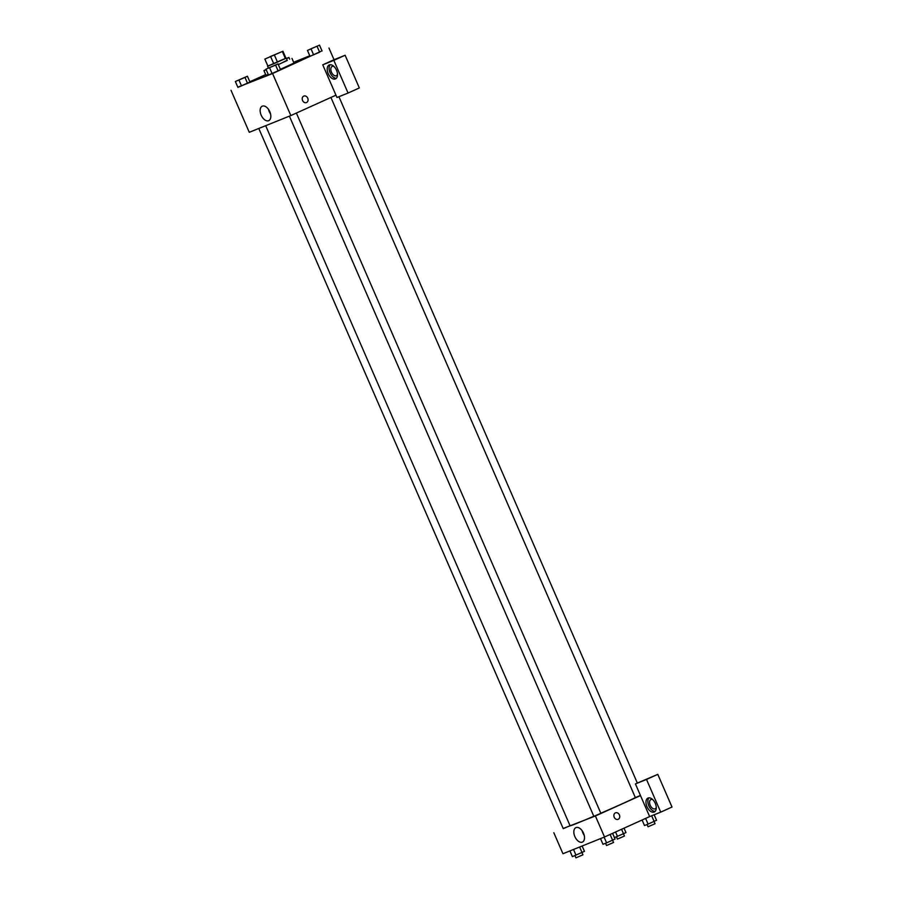 <?xml version="1.0" encoding="UTF-8"?>
<svg xmlns="http://www.w3.org/2000/svg" width="903" height="903" viewBox="0 0 903 903"><rect width="100%" height="100%" fill="white"/><g stroke="black" fill="none" stroke-linecap="round" stroke-linejoin="round"><path stroke-width="1.35" d="M269.726 56.833L280.889 52.103L269.726 56.833M267.886 66.088L264.85 59.09L282.932 51.223L264.85 59.09L267.909 66.1L273.744 63.741L270.697 56.742M282.932 51.223L285.969 58.232L285.393 58.56L282.346 51.55M273.744 63.741L285.393 58.56M267.875 66.043L285.958 58.176M286.274 58.097L287.289 60.433L278.305 64.564M277.481 62.138L274.433 55.128M287.199 60.23L278.338 64.655M266.216 69.768L263.936 70.581L266.092 69.475M291.962 58.402L293.983 63.075L280.37 69.317M268.247 74.441L265.967 75.254L263.936 70.581M235.356 81.507L237.895 87.343L241.496 85.887L247.524 83.257L244.984 77.421L247.422 76.224L235.356 81.507L244.984 77.421M310 56.257L313.601 54.812L310 56.257L307.46 50.421L319.515 45.15L307.46 50.421M311.061 48.976L313.601 54.812L319.639 52.171M237.828 87.185L272.571 73.538L321.999 50.85M309.785 55.772L293.644 62.273M265.685 74.599L249.826 81.767M265.956 69.181L268.496 75.017L272.096 73.572L278.124 70.931L275.584 65.095L278.022 63.91L265.956 69.181L275.584 65.095M302.561 100.481A3.499 2.833 -111.9 0 1 303.837 96.068A3.499 2.833 -111.9 0 1 307.776 98.258A3.499 2.833 -111.9 0 1 306.456 102.57A3.499 2.833 -111.9 0 1 302.561 100.481M322.755 64.824L336.966 97.501L348.061 93.043L333.839 60.354L322.755 64.824L334.031 59.722L328.963 48.051M230.999 90.277L249.273 132.301L290.845 115.561L272.571 73.538M290.845 115.561L335.95 95.176M306.456 102.57A3.499 2.833 68.1 0 0 307.776 98.258A3.499 2.833 68.1 0 0 303.837 96.068M329.313 64.926A7.642 4.481 65.7 0 1 336.48 70.163A7.642 4.481 65.7 0 1 335.51 78.888A7.642 4.481 65.7 0 1 328.274 73.775A7.642 4.481 65.7 0 1 329.211 64.971A7.642 4.481 65.7 0 1 329.313 64.926M330.238 64.723A7.642 4.481 -114.3 0 0 330.159 72.917A7.642 4.481 -114.3 0 0 336.367 78.279M337.496 74.238A5.091 2.991 65.7 0 1 336.334 75.717A5.091 2.991 65.7 0 1 331.469 72.195A5.091 2.991 65.7 0 1 332.146 66.438A5.091 2.991 65.7 0 1 334.02 66.54M333.839 60.354L345.127 55.264L334.031 59.722M348.061 93.043L359.338 87.941L345.127 55.264M269.805 111.69A7.924 4.65 65.7 0 1 268.755 120.652A7.924 4.65 65.7 0 1 261.249 115.336A7.924 4.65 65.7 0 1 262.22 106.204A7.924 4.65 65.7 0 1 269.805 111.69M268.462 109.308A7.924 4.65 -114.3 0 0 270.55 113.913M635.328 797.541A35.646 0.711 156.5 0 1 600.822 813.231M593.802 816.256A35.646 0.711 156.5 0 1 570.109 825.816L265.685 125.686M258.789 128.463L563.246 828.661L570.064 825.726M640.441 795.441L635.351 797.586L330.916 97.445M296.376 113.056L600.856 813.298L593.847 816.346L289.389 116.148M563.167 828.491L595.393 815.973L640.498 795.588L635.43 783.917L646.514 779.447L660.725 812.136L649.641 816.594L640.498 795.588M635.43 783.917L657.79 774.356L672.001 807.034L660.725 812.136M656.267 807.338A5.091 2.991 65.7 0 1 655.104 808.817A5.091 2.991 65.7 0 1 650.228 805.295A5.091 2.991 65.7 0 1 650.905 799.539A5.091 2.991 65.7 0 1 652.79 799.64M648.997 797.834A7.642 4.481 -114.3 0 0 648.918 806.029A7.642 4.481 -114.3 0 0 655.126 811.379M648.072 798.026A7.642 4.481 65.7 0 1 655.239 803.264A7.642 4.481 65.7 0 1 654.269 811.989A7.642 4.481 65.7 0 1 647.045 806.876A7.642 4.481 65.7 0 1 647.982 798.071A7.642 4.481 65.7 0 1 648.072 798.026M646.514 779.447L657.79 774.356M553.821 832.713L562.953 853.73L604.525 836.991L649.641 816.594M583.485 833.119A7.924 4.65 65.7 0 1 582.435 842.081A7.924 4.65 65.7 0 1 574.94 836.765A7.924 4.65 65.7 0 1 575.911 827.622A7.924 4.65 65.7 0 1 583.485 833.119M604.525 836.991L595.393 815.973M582.142 830.737A7.924 4.65 -114.3 0 0 584.23 835.343M614.221 817.249A3.499 2.833 -111.9 0 1 615.496 812.824A3.499 2.833 -111.9 0 1 619.435 815.014A3.499 2.833 -111.9 0 1 618.115 819.326A3.499 2.833 -111.9 0 1 614.221 817.249M618.103 819.326A3.499 2.833 68.1 0 0 619.435 815.014A3.499 2.833 68.1 0 0 615.496 812.824M569.917 850.931L572.389 856.631L584.455 851.36L582.13 846.009M582.029 852.545L579.624 847.014M575.99 855.175L573.518 849.475M581.972 852.567L582.943 854.802L575.933 857.85L574.951 855.592M600.518 838.605L602.99 844.305L606.59 842.86L615.056 839.034L612.584 833.345M612.618 840.219L610.123 834.462M606.59 842.86L604.118 837.16M612.573 840.241L613.543 842.476L606.534 845.524L605.552 843.278M614.446 837.645L625.96 832.6L624.029 828.175M623.521 833.785L621.569 829.281M617.494 836.426L615.575 832.002M623.465 833.808L624.447 836.043L617.438 839.09L616.456 836.844M642.089 820.014L644.494 825.545L648.094 824.1L656.549 820.274L654.167 814.777M654.122 821.459L651.661 815.781M648.094 824.1L645.622 818.411M654.065 821.493L655.047 823.728L648.038 826.776L647.056 824.518M244.894 77.342L237.918 80.367M237.895 87.343L249.962 82.071L247.422 76.224M241.496 85.887L238.956 80.051M275.494 65.016L268.518 68.041M268.496 75.017L280.551 69.745L278.022 63.91M272.096 73.572L269.557 67.725M286.511 58.65L288.915 57.476L286.432 58.469M289.682 59.214L288.915 57.476M316.953 46.267L310.011 49.281M319.628 52.171L317.088 46.335M322.055 50.986L319.515 45.15M311.4 48.604L316.987 46.245L311.4 48.604M268.372 68.007L267.593 66.224M637.349 783.048L338.93 96.711"/></g></svg>
